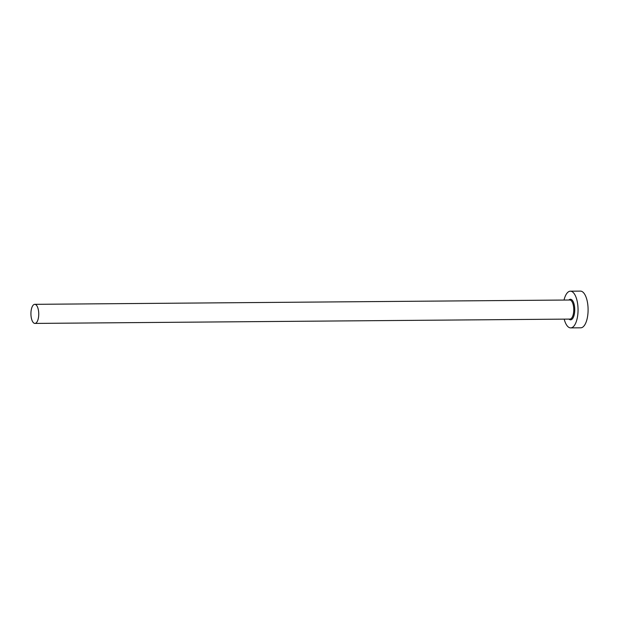 <?xml version="1.0" encoding="UTF-8"?>
<svg xmlns="http://www.w3.org/2000/svg" width="619" height="619" viewBox="0 0 619 619"><rect width="100%" height="100%" fill="white"/><g stroke="black" fill="none" stroke-linecap="round" stroke-linejoin="round"><path stroke-width="0.93" d="M30.95 314.769A9.54 3.915 -90.5 0 0 34.919 323.42A9.54 3.915 -90.5 0 0 38.726 312.974A9.54 3.915 -90.5 0 0 34.765 304.331A9.54 3.915 -90.5 0 0 30.95 314.769M564.18 319.133A18.353 7.521 -90.5 0 0 570.672 327.892A18.353 7.521 -90.5 0 0 578.007 307.813A18.353 7.521 -90.5 0 0 570.378 291.185A18.353 7.521 -90.5 0 0 564.025 300.053M570.672 327.892L580.723 327.815A18.353 7.521 -90.5 0 0 588.05 307.736A18.353 7.521 -90.5 0 0 580.421 291.108L570.378 291.185M568.884 300.006A10.275 4.217 89.5 0 1 574.718 308.572A10.275 4.217 89.5 0 1 569.039 319.094M34.919 323.42L569.937 319.087A9.54 3.915 -90.5 0 0 573.743 308.649A9.54 3.915 -90.5 0 0 569.782 300.006L34.765 304.331"/></g></svg>
